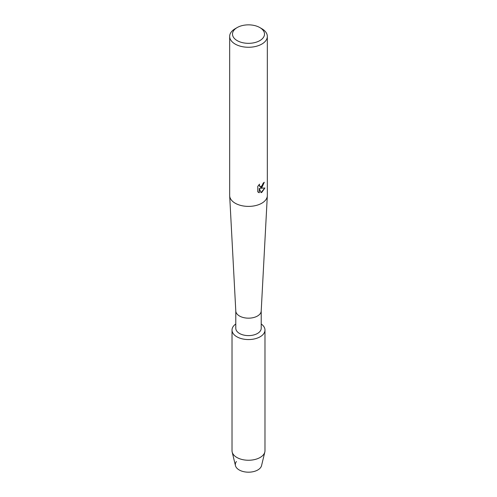 <?xml version="1.0" encoding="UTF-8"?>
<svg xmlns="http://www.w3.org/2000/svg" width="497" height="497" viewBox="0 0 497 497"><rect width="100%" height="100%" fill="white"/><g stroke="black" fill="none" stroke-linecap="round" stroke-linejoin="round"><path stroke-width="0.75" d="M264.976 330.045A16.476 9.511 180 0 1 260.148 336.773A16.476 9.511 180 0 0 261.211 323.994A16.476 9.511 180 0 1 264.976 330.045L264.976 450.736A16.476 9.511 180 0 1 264.82 452.046L261.552 465.621A13.183 7.61 180 0 1 257.819 469.957A13.183 7.61 180 0 1 241.07 470.858A13.183 7.61 180 0 1 236.423 461.527M261.211 310.942L261.211 328.275A12.711 7.337 180 0 1 257.489 333.462A12.711 7.337 180 0 1 243.636 335.053A12.711 7.337 180 0 1 235.789 328.275L235.789 310.942M260.148 336.773A16.476 9.511 180 0 1 237.423 337.09A16.476 9.511 180 0 1 235.789 323.994A16.476 9.511 180 0 0 232.024 330.045A16.476 9.511 180 0 0 242.194 338.836A16.476 9.511 180 0 0 260.148 336.773M261.211 310.83A12.711 7.337 180 0 1 261.205 311.054A12.711 7.337 180 0 1 257.489 316.017A12.711 7.337 180 0 1 243.816 317.651A12.711 7.337 180 0 1 235.795 311.054L229.682 195.855A18.83 10.872 180 0 1 229.67 195.52L229.67 36.399A18.83 10.872 180 0 1 235.187 28.708L237.181 27.559A16.003 9.238 180 0 1 259.819 27.559A16.003 9.238 180 0 1 259.819 40.624A16.003 9.238 180 0 1 237.181 40.624A16.003 9.238 180 0 1 237.181 27.559L235.187 28.708M259.819 27.559L261.813 28.708A18.83 10.872 180 0 1 267.33 36.399L267.33 195.52A18.83 10.872 180 0 1 267.318 195.855A18.83 10.872 180 0 1 261.813 203.211A18.83 10.872 180 0 1 241.561 205.628A18.83 10.872 180 0 1 229.682 195.855M261.813 187.642L260.198 188.257L264.889 187.99L261.813 192.351L261.018 192.687L259.285 188.313L259.285 192.737L257.769 191.848L257.769 186.387L259.515 184.163L259.279 185.244L259.925 186.537L261.813 186.176L263.23 183.089A18.83 10.872 0 0 0 264.28 182.25L261.813 187.642M267.33 36.399A18.83 10.872 180 0 1 261.813 44.084A18.83 10.872 180 0 1 241.293 46.438A18.83 10.872 180 0 1 229.67 36.399M264.211 182.306L260.198 188.257M259.894 186.518L259.384 185.984L259.378 184.3M258.446 192.395L259.217 192.699L259.285 188.313M261 192.631L264.802 188.009M264.82 452.046A16.476 9.511 180 0 1 260.148 457.464A16.476 9.511 180 0 1 243.257 459.756A16.476 9.511 180 0 1 232.18 452.046A16.476 9.511 180 0 1 232.024 450.736L232.024 330.045M257.819 469.957A13.183 7.61 180 0 1 244.307 471.79A13.183 7.61 180 0 1 235.448 465.621L232.18 452.046M261.205 311.054L267.318 195.855"/></g></svg>
